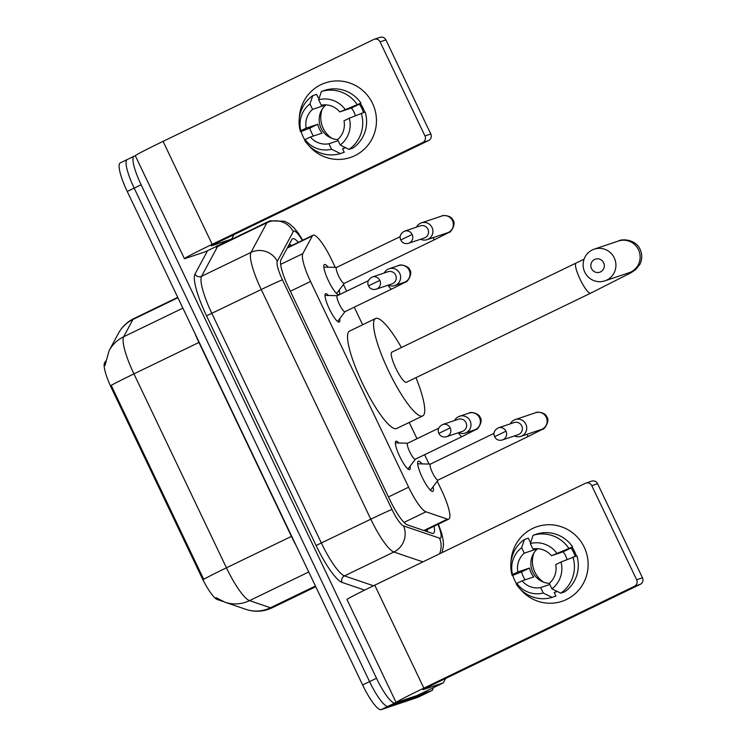 <?xml version="1.0" encoding="UTF-8"?>
<svg xmlns="http://www.w3.org/2000/svg" width="747" height="747" viewBox="0 0 747 747"><rect width="100%" height="100%" fill="white"/><g stroke="black" fill="none" stroke-linecap="round" stroke-linejoin="round"><path stroke-width="1.12" d="M339.726 318.68A15.743 3.249 -115.8 0 1 339.297 322.06A15.743 3.249 -115.8 0 1 339.213 322.088A15.743 3.249 -115.8 0 1 329.427 309.109A15.743 3.249 -115.8 0 1 325.589 293.72A15.743 3.249 -115.8 0 1 325.664 293.683A15.743 3.249 -115.8 0 1 328.503 295.467M410.094 466.203A15.743 3.249 -115.8 0 1 409.655 469.574A15.743 3.249 -115.8 0 1 409.58 469.611A15.743 3.249 -115.8 0 1 399.794 456.632A15.743 3.249 -115.8 0 1 395.957 441.234A15.743 3.249 -115.8 0 1 396.031 441.206A15.743 3.249 -115.8 0 1 398.87 442.99M339.269 290.051A16.742 3.455 -115.8 0 1 339.007 294.673A16.742 3.455 -115.8 0 1 338.923 294.71A16.742 3.455 -115.8 0 1 328.512 280.909A16.742 3.455 -115.8 0 1 324.431 264.531A16.742 3.455 -115.8 0 1 324.515 264.494A16.742 3.455 -115.8 0 1 328.222 267.193M433.092 486.745A16.742 3.455 -115.8 0 1 432.83 491.367A16.742 3.455 -115.8 0 1 432.746 491.405A16.742 3.455 -115.8 0 1 422.335 477.604A16.742 3.455 -115.8 0 1 418.245 461.226A16.742 3.455 -115.8 0 1 418.329 461.188A16.742 3.455 -115.8 0 1 422.036 463.887M335.263 267.361L331.677 259.863A29.516 6.088 64.2 0 0 313.021 235.24A29.516 6.088 64.2 0 0 312.349 235.931L302.815 253.653A29.516 6.088 64.2 0 0 310.528 281.498L408.637 487.203A29.516 6.088 64.2 0 0 425.949 511.807L447.425 519.128A29.516 6.088 64.2 0 0 448.63 519.193A29.516 6.088 64.2 0 0 448.779 519.128A29.516 6.088 64.2 0 0 441.738 490.611L437.256 481.208M105.448 361.305L104.533 363.005A26.565 5.481 64.2 0 0 111.471 388.067L201.774 577.403A26.565 5.481 64.2 0 0 217.358 599.552L222.942 601.456M429.077 464.055L424.613 454.699M416.985 438.713L409.225 422.438M362.64 324.768L354.246 307.176M346.627 291.19L343.443 284.514M433.083 687.81A29.516 6.088 -115.8 0 1 431.971 690.517L425.043 693.87A29.516 6.088 -115.8 0 1 424.894 693.926L388.076 706.298A29.516 6.088 -115.8 0 1 369.569 681.619L134.171 188.113A29.516 6.088 -115.8 0 1 127.139 159.587L120.202 162.939A29.516 6.088 -115.8 0 0 127.242 191.465L362.631 684.971A29.516 6.088 -115.8 0 0 381.147 709.65L417.965 697.278A29.516 6.088 -115.8 0 0 418.115 697.222L425.043 693.87A29.516 6.088 -115.8 0 1 424.894 693.926L388.076 706.298A29.516 6.088 -115.8 0 1 369.569 681.619L134.171 188.113A29.516 6.088 -115.8 0 1 127.139 159.587A29.516 6.088 -115.8 0 1 127.289 159.531M104.982 365.563L109.109 350.66A34.427 33.316 28.3 0 1 123.666 336.766A39.348 8.114 64.2 0 0 133.937 373.883A34.427 0.878 -25.5 0 0 111.182 385.377L203.688 579.308A34.427 0.878 154.5 0 1 226.444 567.813A39.348 8.114 64.2 0 0 249.526 600.625A34.427 33.017 108.8 0 1 225.015 602.231L216.023 597.637M298.324 242.345A29.516 6.088 64.2 0 0 292.572 238.741A29.516 6.088 64.2 0 0 291.9 239.423L280.947 259.807A29.516 6.088 64.2 0 0 288.65 287.651L390.065 500.266A29.516 6.088 64.2 0 0 407.376 524.88L432.065 533.293A29.516 6.088 64.2 0 0 433.269 533.358A29.516 6.088 64.2 0 0 433.419 533.293A29.516 6.088 64.2 0 0 434.11 526.224M427.172 529.576A29.516 6.088 -115.8 0 1 427.499 531.733M431.971 690.517A29.516 6.088 -115.8 0 1 431.831 690.573L395.014 702.946A29.516 6.088 -115.8 0 1 376.497 678.267L141.108 184.761A29.516 6.088 -115.8 0 1 134.068 156.235A29.516 6.088 -115.8 0 1 134.217 156.179L135.347 155.796M289.547 243.802A29.516 6.088 -115.8 0 1 291.395 245.698M584.229 547.215A39.348 38.489 71.4 0 1 570.699 597.114A39.348 38.489 71.4 0 1 520.183 589.019A39.348 38.489 71.4 0 0 562.099 601.279L562.099 601.279A39.348 38.489 71.4 0 0 584.229 547.215A39.348 38.489 71.4 0 0 541.696 525.44A39.348 38.489 71.4 0 0 511.032 561.763A39.348 38.489 71.4 0 1 537.037 526.682A39.348 38.489 71.4 0 1 584.229 547.215M516.607 583.93A39.348 38.489 71.4 0 1 514.907 580.746A39.348 38.489 71.4 0 1 512.797 575.358A39.348 38.489 71.4 0 0 514.907 580.746A39.348 38.489 71.4 0 0 516.607 583.93M443.232 682.907L417.237 695.476A4.921 1.018 -115.8 0 1 417.237 695.476A4.921 1.018 -115.8 0 1 417.209 695.485L396.946 702.292A39.348 1.008 -25.5 0 1 396.097 702.469A39.348 1.008 -25.5 0 1 423.866 688.136L634.436 586.292A4.921 4.809 -108.6 0 0 636.659 579.765L642.467 577.804A4.921 4.809 71.4 0 1 640.254 584.341L429.674 686.185L422.951 689.724L443.204 682.917A4.921 1.018 64.2 0 0 443.232 682.907A4.921 1.018 64.2 0 0 443.344 682.786L445.679 678.444M396.097 702.469L346.981 599.505A39.348 1.008 -25.5 0 1 374.751 585.172L585.331 483.328A4.921 4.809 -108.6 0 1 591.773 485.671L636.659 579.765M585.881 483.104L591.689 481.152A4.921 4.809 71.4 0 1 597.591 483.72L642.467 577.804M543.592 582.156A24.595 24.053 71.4 0 1 534.88 572.118A24.595 24.053 71.4 0 1 533.825 553.107M561.006 562.024L555.675 564.601A19.674 19.245 71.4 0 1 549.316 583.37L551.921 588.832A25.575 25.015 71.4 0 0 561.006 562.024L576.852 555.796A32.466 31.757 71.4 0 1 564.611 591.885L560.736 593.183L551.921 588.832M549.839 584.471L540.651 587.562A19.674 19.245 71.4 0 1 522.116 580.83L533.741 576.927A19.674 19.245 -108.6 0 1 529.511 568.047L517.886 571.959L512.554 574.536L512.209 575.554L521.537 571.903A28.526 27.91 71.4 0 0 523.274 576.525A28.526 27.91 71.4 0 0 525.122 579.821M549.316 583.388A19.674 19.245 71.4 0 1 537.635 548.681M567.038 559.54A19.674 19.245 -108.6 0 0 563.07 551.818L551.445 555.721A19.674 19.245 71.4 0 0 532.919 548.998L530.314 543.536L533.115 535.282L536.99 533.974A32.466 31.757 71.4 0 1 572.622 546.916L551.445 555.721M572.622 546.916L569.111 548.615L571.044 547.962A28.526 27.91 71.4 0 1 573.537 552.22A28.526 27.91 71.4 0 1 575.143 556.366M571.959 547.234A28.526 27.91 71.4 0 1 574.704 551.828A28.526 27.91 71.4 0 1 576.301 555.973M531.024 541.435L530.043 541.762L528.325 538.167L524.45 539.465L521.649 547.728L524.254 553.191L535.879 549.278A19.674 19.245 -108.6 0 1 536.654 548.653M540.651 587.562L543.246 593.025L552.07 597.376L555.945 596.069L554.227 592.474L556.17 591.82A28.526 27.91 71.4 0 0 557.29 591.484M552.07 597.376A32.466 31.757 71.4 0 1 516.448 584.434L516.784 583.407L522.116 580.83M512.209 575.554A32.466 31.757 71.4 0 1 524.45 539.465M533.115 535.282A32.466 31.757 71.4 0 1 568.747 548.214M543.246 593.025A25.575 25.015 71.4 0 1 516.784 583.407M512.554 574.536A25.575 25.015 71.4 0 1 521.649 547.728M530.314 543.536A25.575 25.015 71.4 0 1 556.776 553.144M517.886 571.959A19.674 19.245 71.4 0 1 524.254 553.191M572.977 557.094A32.466 31.757 71.4 0 1 560.736 593.183M571.044 547.962L563.07 551.818M555.609 590.662L556.17 591.82M529.511 568.047L521.537 571.903M535.59 548.672L535.879 549.278M603.651 262.739A6.882 6.732 -108.6 0 0 594.621 259.452A6.882 6.732 -108.6 0 0 591.521 268.603A6.882 6.732 -108.6 0 0 600.551 271.88A6.882 6.732 -108.6 0 0 603.651 262.739M584.789 272.141A16.723 16.359 71.4 0 1 594.201 249.162A16.723 16.359 71.4 0 1 614.258 257.892A16.723 16.359 71.4 0 1 604.846 280.872A16.723 16.359 71.4 0 1 584.789 272.141M391.942 352.126A16.723 3.446 64.2 0 0 391.858 352.164A16.723 3.446 64.2 0 0 395.947 368.523A16.723 3.446 64.2 0 0 406.34 382.305A16.723 3.446 64.2 0 0 406.424 382.277A16.723 3.446 64.2 0 0 406.499 382.231M415.976 377.655A54.101 11.158 -115.8 0 1 422.699 415.93A54.101 11.158 -115.8 0 1 422.428 416.032A54.101 11.158 -115.8 0 1 388.795 371.436A54.101 11.158 -115.8 0 1 375.582 318.511A54.101 11.158 -115.8 0 1 375.853 318.399A54.101 11.158 -115.8 0 1 401.41 347.542M422.699 415.93L396.704 428.498A54.101 11.158 -115.8 0 1 396.433 428.61A54.101 11.158 -115.8 0 1 362.79 384.014A54.101 11.158 -115.8 0 1 349.587 331.08L375.582 318.511M430.449 490.247A14.753 3.044 64.2 0 0 430.487 490.2L438.144 480.032M430.44 464.092L417.704 463.784A14.753 3.044 64.2 0 0 417.648 463.784M430.393 464.12A8.852 1.83 64.2 0 0 430.347 464.13A8.852 1.83 64.2 0 0 432.513 472.795A8.852 1.83 64.2 0 0 438.013 480.097A8.852 1.83 64.2 0 0 438.059 480.078A8.852 1.83 64.2 0 0 438.097 480.05M514.412 435.931A8.852 8.656 -108.6 0 0 525.851 424.193A8.852 8.656 -108.6 0 0 510.341 423.81M505.98 431.196A6.396 6.256 -108.6 0 1 502.376 439.974L518.157 434.679A6.396 6.256 -108.6 0 0 521.751 425.893A6.396 6.256 -108.6 0 0 514.076 422.559L498.305 427.854C494.29 430.169 493.048 433.101 494.57 436.668L505.98 431.196A6.396 6.256 -108.6 0 0 498.305 427.854M336.626 293.552A14.753 3.044 64.2 0 0 336.664 293.506L344.33 283.337M336.617 267.398L323.89 267.09A14.753 3.044 64.2 0 0 323.834 267.09M336.58 267.426A8.852 1.83 64.2 0 0 336.533 267.435A8.852 1.83 64.2 0 0 338.69 276.101A8.852 1.83 64.2 0 0 344.199 283.402A8.852 1.83 64.2 0 0 344.236 283.384A8.852 1.83 64.2 0 0 344.283 283.356M420.598 239.236A8.852 8.656 -108.6 0 0 432.037 227.499A8.852 8.656 -108.6 0 0 416.518 227.116M412.157 234.502A6.396 6.256 -108.6 0 1 408.562 243.279L424.333 237.985A6.396 6.256 -108.6 0 0 427.928 229.198A6.396 6.256 -108.6 0 0 420.262 225.865L404.491 231.159C400.476 233.475 399.225 236.407 400.756 239.974L412.157 234.502A6.396 6.256 -108.6 0 0 404.491 231.159M407.657 443.223A8.852 1.83 64.2 0 0 407.619 443.242A8.852 1.83 64.2 0 0 409.776 451.907A8.852 1.83 64.2 0 0 415.285 459.2A8.852 1.83 64.2 0 0 415.323 459.19A8.852 1.83 64.2 0 0 415.369 459.162M458.667 432.634A8.852 8.656 -108.6 0 0 470.106 420.897A8.852 8.656 -108.6 0 0 454.587 420.514M450.226 427.891A6.396 6.256 -108.6 0 1 446.631 436.678L462.402 431.383A6.396 6.256 -108.6 0 0 465.997 422.597A6.396 6.256 -108.6 0 0 458.331 419.263L442.56 424.557C438.545 426.873 437.294 429.805 438.825 433.372L450.226 427.891A6.396 6.256 -108.6 0 0 442.56 424.557M337.299 295.709A8.852 1.83 64.2 0 0 337.252 295.728A8.852 1.83 64.2 0 0 339.409 304.384A8.852 1.83 64.2 0 0 344.918 311.686A8.852 1.83 64.2 0 0 344.965 311.667A8.852 1.83 64.2 0 0 345.002 311.639M388.3 285.121A8.852 8.656 -108.6 0 0 399.738 273.374A8.852 8.656 -108.6 0 0 384.229 272.991M379.868 280.377A6.396 6.256 -108.6 0 1 376.264 289.164L392.044 283.86A6.396 6.256 -108.6 0 0 395.639 275.073A6.396 6.256 -108.6 0 0 387.964 271.74L372.193 277.034C368.178 279.35 366.936 282.282 368.458 285.849L379.868 280.377A6.396 6.256 -108.6 0 0 372.193 277.034M372.548 103.413A39.348 38.489 71.4 0 1 359.018 153.312A39.348 38.489 71.4 0 1 308.502 145.217A39.348 38.489 71.4 0 0 350.418 157.477L350.418 157.477A39.348 38.489 71.4 0 0 372.548 103.413A39.348 38.489 71.4 0 0 330.006 81.638A39.348 38.489 71.4 0 0 299.342 117.961A39.348 38.489 71.4 0 1 325.356 82.88A39.348 38.489 71.4 0 1 372.548 103.413M304.925 140.128A39.348 38.489 71.4 0 1 303.226 136.944A39.348 38.489 71.4 0 1 301.116 131.556A39.348 38.489 71.4 0 0 303.226 136.944A39.348 38.489 71.4 0 0 304.925 140.128M205.574 251.655A4.921 1.018 -115.8 0 1 205.546 251.674A4.921 1.018 -115.8 0 1 205.528 251.683L185.265 258.49A39.348 1.008 -25.5 0 1 184.416 258.667A39.348 1.008 -25.5 0 1 212.176 244.325L422.755 142.49A4.921 4.809 -108.6 0 0 424.968 135.954L430.786 134.002A4.921 4.809 71.4 0 1 428.563 140.539L217.993 242.373L211.261 245.912L231.523 239.105A4.921 1.018 64.2 0 0 231.551 239.096A4.921 1.018 64.2 0 0 231.663 238.984L233.998 234.633M184.416 258.667L135.3 155.703A39.348 1.008 -25.5 0 1 163.07 141.37L373.64 39.526A4.921 4.809 -108.6 0 1 380.092 41.869L424.968 135.954M374.191 39.302L380.008 37.35A4.921 4.809 71.4 0 1 385.91 39.918L430.786 134.002M331.911 138.354A24.595 24.053 71.4 0 1 323.199 128.307A24.595 24.053 71.4 0 1 322.144 109.305M349.325 118.222L343.993 120.799A19.674 19.245 71.4 0 1 337.625 139.568L340.23 145.03A25.575 25.015 71.4 0 0 349.325 118.222L365.171 111.985A32.466 31.757 71.4 0 1 352.929 148.074L349.054 149.381L340.23 145.03M338.158 140.669L328.96 143.76A19.674 19.245 71.4 0 1 310.435 137.028L322.06 133.125A19.674 19.245 -108.6 0 1 317.83 124.245L306.195 128.148L300.873 130.725L300.527 131.752L309.856 128.101A28.526 27.91 71.4 0 0 311.592 132.723A28.526 27.91 71.4 0 0 313.441 136.019M337.635 139.586A19.674 19.245 71.4 0 1 325.953 104.879M355.357 115.738A19.674 19.245 -108.6 0 0 351.389 108.016L339.764 111.919A19.674 19.245 71.4 0 0 321.229 105.187L318.624 99.734L321.434 91.47L325.309 90.172A32.466 31.757 71.4 0 1 360.932 103.114L339.764 111.919M360.932 103.114L357.421 104.813L359.363 104.16A28.526 27.91 71.4 0 1 361.856 108.418A28.526 27.91 71.4 0 1 363.453 112.564M360.278 103.431A28.526 27.91 71.4 0 1 363.014 108.026A28.526 27.91 71.4 0 1 364.62 112.171M319.342 97.633L318.362 97.96L316.644 94.365L312.769 95.663L309.958 103.926L312.563 109.379L324.189 105.476A19.674 19.245 -108.6 0 1 324.973 104.841M328.96 143.76L331.565 149.213L340.389 153.574L344.264 152.267L342.546 148.672L344.488 148.018A28.526 27.91 71.4 0 0 345.6 147.682M340.389 153.574A32.466 31.757 71.4 0 1 304.757 140.632L305.103 139.605L310.435 137.028M300.527 131.752A32.466 31.757 71.4 0 1 312.769 95.663M321.434 91.47A32.466 31.757 71.4 0 1 357.057 104.412M331.565 149.213A25.575 25.015 71.4 0 1 305.103 139.605M300.873 130.725A25.575 25.015 71.4 0 1 309.958 103.926M318.624 99.734A25.575 25.015 71.4 0 1 345.095 109.342M306.195 128.148A19.674 19.245 71.4 0 1 312.563 109.379M361.296 113.292A32.466 31.757 71.4 0 1 349.054 149.381M359.363 104.16L351.389 108.016M343.928 146.851L344.488 148.018M317.83 124.245L309.856 128.101M323.899 104.869L324.189 105.476M423.894 530.501L447.425 519.128M288.034 246.613A29.516 28.563 28.3 0 1 288.529 247.089M201.774 577.403L202.633 576.992M217.358 599.552L218.273 599.103M111.471 388.067L112.321 387.646M104.533 363.005L105.243 362.668M404.024 522.414L425.949 511.807M388.477 496.951L408.637 487.203M290.359 291.246L310.528 281.498M280.639 264.382L302.815 253.653M287.259 248.06L312.349 235.931M308.744 571.987L249.526 600.625L270.461 607.759A39.348 8.114 64.2 0 0 272.067 607.843A39.348 8.114 64.2 0 0 272.263 607.769L315.766 586.722M272.263 607.769L268.21 609.421C260.768 611.84 253.345 611.821 245.95 609.365A34.427 33.017 108.8 0 0 270.461 607.759L315.43 586.012M199.197 342.322L133.937 373.883L226.444 567.813L291.433 536.383L198.935 342.443A39.348 8.114 -115.8 0 1 194.715 332.919M109.109 350.66L118.399 333.377A34.427 33.316 28.3 0 1 132.957 319.473L123.666 336.766L182.884 308.128M118.399 333.377C121.985 326.822 127.139 321.882 133.853 318.567A39.348 8.114 64.2 0 0 132.957 319.473L177.926 297.726M417.965 697.278L431.831 690.573M381.147 709.65L395.014 702.946M362.631 684.971L376.497 678.267M127.242 191.465L141.108 184.761M296.214 545.721A39.348 8.114 -115.8 0 1 291.433 536.383L291.694 536.253M302.358 240.394A19.674 4.052 64.2 0 0 293.823 231.094A19.674 4.052 64.2 0 0 293.272 231.589L277.314 261.282A19.674 4.052 64.2 0 0 282.45 279.845L391.998 509.51A19.674 4.052 64.2 0 0 403.539 525.916L439.507 538.157A19.674 4.052 64.2 0 0 440.31 538.204A19.674 4.052 64.2 0 0 437.994 524.338M422.895 561.884L393.874 552.005A39.348 8.114 -115.8 0 1 370.792 519.193L261.245 289.528A39.348 8.114 -115.8 0 1 250.973 252.411L266.931 222.709A39.348 8.114 -115.8 0 1 267.828 221.803L218.432 245.688A39.348 8.114 64.2 0 0 217.536 246.603L201.578 276.297A39.348 8.114 64.2 0 0 211.849 313.413L321.397 543.078A39.348 8.114 64.2 0 0 344.479 575.89L373.5 585.779M215.061 247.07A4.921 4.762 -151.7 0 0 217.536 246.603L266.931 222.709A19.674 19.039 28.3 0 1 293.272 231.589M364.657 590.111L342.061 582.417A44.269 9.132 -115.8 0 1 316.093 545.497L206.545 315.832A44.269 9.132 -115.8 0 1 194.995 274.084L207.554 250.703M403.539 525.916A19.674 18.862 108.8 0 1 393.874 552.005L344.479 575.89A4.921 4.715 -71.2 0 0 342.061 582.417M391.998 509.51A19.674 0.504 154.5 0 0 370.792 519.193L316.093 545.497M277.314 261.282A19.674 19.039 28.3 0 0 250.973 252.411L201.578 276.297A4.921 4.762 -151.7 0 1 194.995 274.084M282.45 279.845A19.674 0.504 154.5 0 0 261.245 289.528L206.545 315.832M439.507 538.157A19.674 18.862 108.8 0 1 439.581 553.816M374.751 585.172L423.866 688.136M597.591 483.72L591.773 485.671M417.209 695.485L443.204 682.917M640.254 584.341L634.436 586.292M576.18 263.028A16.723 3.446 64.2 0 0 576.096 263.065A16.723 3.446 64.2 0 0 580.083 279.229A16.723 3.446 64.2 0 0 590.569 293.207A16.723 3.446 64.2 0 0 590.653 293.179L630.898 272.814L635.688 269.592L639.796 264.503C642.28 259.536 642.392 254.503 640.114 249.414C635.51 238.713 621.14 238.881 618.413 241.029L594.201 249.162M604.846 280.872L629.086 272.73A16.723 16.359 -108.6 0 0 638.48 249.759A16.723 16.359 -108.6 0 0 618.413 241.029M526.616 434.427A8.852 1.83 64.2 0 0 528.829 436.173A8.852 1.83 64.2 0 0 528.876 436.155L438.059 480.078M541.276 429.506L541.295 429.497A8.852 8.656 -108.6 0 0 546.02 416.835A8.852 8.656 -108.6 0 0 535.655 412.708L515.234 419.571M344.236 283.384L435.053 239.46A8.852 1.83 64.2 0 0 435.053 239.46A8.852 1.83 64.2 0 1 432.802 237.733M447.462 232.812L447.481 232.803A8.852 8.656 -108.6 0 0 452.206 220.141A8.852 8.656 -108.6 0 0 441.841 216.014L421.42 222.877M458.434 432.718A8.852 1.83 64.2 0 0 462.076 436.575A8.852 1.83 64.2 0 0 462.122 436.556L415.323 459.19M465.129 433.064L474.541 429.898A8.852 8.656 -108.6 0 0 479.266 417.237A8.852 8.656 -108.6 0 0 468.901 413.11L459.489 416.275M388.067 285.195A8.852 1.83 64.2 0 0 391.708 289.052A8.852 1.83 64.2 0 0 391.755 289.033L344.965 311.667M404.146 282.385L404.174 282.375A8.852 8.656 -108.6 0 0 408.898 269.714A8.852 8.656 -108.6 0 0 398.534 265.596L389.122 268.752M163.07 141.37L212.176 244.325M385.91 39.918L380.092 41.869M205.528 251.683L231.523 239.105M428.563 140.539L422.755 142.49M426.238 531.304L426.107 530.09M288.846 245.1L290.153 246.295M424.688 530.781L448.779 519.128M287.52 247.574L313.021 235.24M245.95 609.365L225.015 602.231M133.853 318.567L177.739 297.343M442.112 552.593L443.457 545.889L443.242 540.539L441.822 533.788L438.414 524.142M302.796 240.189L298.006 232.709L293.58 227.405L289.509 223.913L284.691 221.28L270.227 220.823L267.828 221.803M134.068 156.235L127.139 159.587M216.733 245.922L218.432 245.688M406.424 382.277L590.653 293.179M391.858 352.164L584.089 259.172M502.376 439.974C498.847 440.879 496.241 439.778 494.57 436.668M528.876 436.155L542.611 429.189C544.189 430.039 550.567 420.272 546.636 416.705C545.562 412.232 536.243 411.522 535.655 412.708M430.347 464.13L493.972 433.363M541.295 429.497L520.874 436.36M408.562 243.279C405.033 244.185 402.428 243.083 400.756 239.974M435.053 239.46L448.788 232.494C450.366 233.344 456.744 223.577 452.822 220.01C451.739 215.538 442.429 214.828 441.841 216.014M336.533 267.435L400.159 236.668M447.481 232.803L427.06 239.666M446.631 436.678C443.102 437.583 440.497 436.481 438.825 433.372M407.703 443.204L395.359 442.906M415.416 459.144L407.983 469.004M468.901 413.11C471.245 411.139 479.919 414.361 479.882 417.106C483.813 420.673 477.426 430.44 475.858 429.59L462.122 436.556M407.619 443.242L438.666 428.227M376.264 289.164C372.734 290.06 370.129 288.958 368.458 285.849M337.336 295.681L324.992 295.382M345.049 311.62L337.616 321.49M398.534 265.596C400.878 263.626 409.561 266.838 409.524 269.592C413.446 273.15 407.068 282.917 405.49 282.067L391.755 289.033M337.252 295.728L368.299 280.713M404.174 282.375L394.761 285.541M205.546 251.674L231.551 239.096"/></g></svg>
